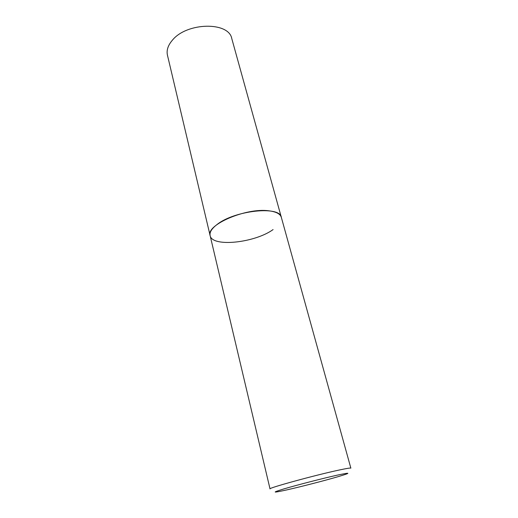 <?xml version="1.0" encoding="UTF-8"?>
<svg xmlns="http://www.w3.org/2000/svg" width="518" height="518" viewBox="0 0 518 518"><rect width="100%" height="100%" fill="white"/><g stroke="black" fill="none" stroke-linecap="round" stroke-linejoin="round"><path stroke-width="0.78" d="M268.81 210.8C246.018 207.511 205.581 225.071 210.127 235.612C209.421 232.323 211.681 228.658 216.912 224.618C234.473 210.34 280.244 205.581 281.332 217.327C280.277 213.882 276.107 211.713 268.81 210.8M273.083 229.584C254.675 242.942 212.076 247.474 210.127 235.612L270.027 488.908C267.424 488.234 315.488 475.058 339.167 470.033C346.756 468.408 350.66 467.78 350.861 468.149L231.792 38.63C228.956 21.555 186.894 22.125 172.371 40.216C168.007 45.312 166.369 50.291 167.444 55.154L210.127 235.612M337.451 475.116C323.264 478.256 297.138 484.984 283.948 488.895C271.251 492.793 272.377 493.084 287.335 489.782C301.424 486.59 323.97 480.782 337.302 476.91C351.308 472.759 351.359 472.157 337.451 475.116"/></g></svg>
